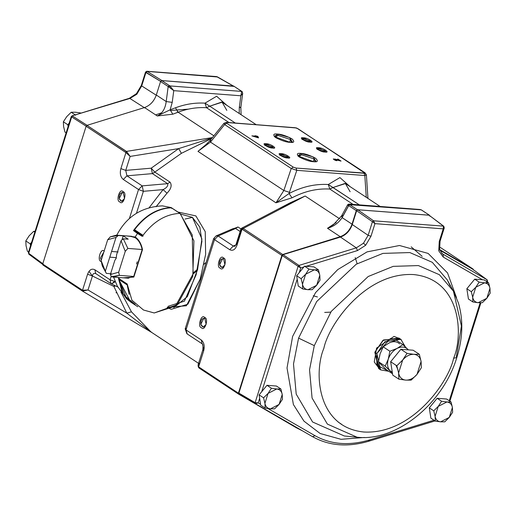 <?xml version="1.0" encoding="UTF-8"?>
<svg xmlns="http://www.w3.org/2000/svg" width="516" height="516" viewBox="0 0 516 516"><rect width="100%" height="100%" fill="white"/><g stroke="black" fill="none" stroke-linecap="round" stroke-linejoin="round"><path stroke-width="0.77" d="M313.225 295.752L317.43 296.958M121.034 240.714L116.597 254.788L116.274 258.006L114.804 260.47L110.366 274.544L118.686 272.19L125.259 251.344L121.034 240.714L125.259 251.344L127.858 248.415L123.311 238.805L121.034 240.714L123.311 238.805L127.858 248.415L142.152 249.505L127.858 248.415L125.259 251.344L118.686 272.19L110.366 274.544L111.359 276.699L119.357 275.37L113.23 277.047L111.359 276.699L110.366 274.544L114.804 260.47L116.274 258.006L116.597 254.788L121.034 240.714M102.426 266.198L106.341 273.39L111.25 273.764L106.341 273.39L102.252 265.611M110.295 236.825L116.429 235.148L123.201 235.87L128.22 239.179L123.311 238.805L128.22 239.179L123.201 235.87L118.293 235.496L110.295 236.825L107.696 239.753L110.295 236.825M133.676 276.46L119.357 275.37L118.686 272.19L119.357 275.37L133.676 276.46M101.123 260.599L107.696 239.753L101.123 260.599L105.348 271.229L116.016 237.405L107.696 239.753L116.016 237.405L118.293 235.496L116.016 237.405L111.579 251.479L118.119 251.976L111.579 251.479L105.348 271.229L102.071 265.056L101.123 260.599M136.527 263.999L137.224 261.805M106.341 273.39L105.348 271.229L106.341 273.39M115.965 258.813L116.332 257.658L109.785 257.155L116.332 257.658L115.965 258.813M121.905 239.985L123.201 235.87L121.905 239.985M130 236.186L135.134 237.624M135.411 237.799L135.192 236.986L126.433 235.915L135.192 236.986L137.475 233.425L133.451 230.555C144.248 215.894 156.832 208.238 171.202 207.587L162.392 205.858L171.202 207.587C156.832 208.238 144.248 215.894 133.451 230.555L137.475 233.425L135.192 236.986C138.843 239.521 141.274 243.726 142.506 249.602L133.85 277.066L123.234 277.808L133.85 277.066L142.506 249.602C141.274 243.726 138.843 239.521 135.192 236.986L135.411 237.799M143.519 310.026L131.935 300.235L127.207 284.006L118.422 278.208L122.344 293.062L131.973 302.918L126.801 299.028L118.422 278.208L127.207 284.006L131.922 300.209L143.467 310.006L154.213 312.973L175.427 306.136L193.145 273.848L192.236 234.928L179.987 213.385C165.617 214.03 153.033 221.686 142.235 236.354L137.475 233.425L142.235 236.354C153.033 221.686 165.617 214.03 179.987 213.385L192.236 234.928L193.145 273.848L175.427 306.136L154.213 312.973L149.04 311.522M134.728 230.652L133.451 230.555L134.728 230.652M171.531 208.225L171.202 207.587L171.531 208.225M133.921 276.434L133.85 277.066M130.922 236.212L135.25 237.747C138.643 240.075 140.952 244.036 142.171 249.621L133.657 276.64L126.801 278.085M180.316 214.024L179.987 213.385M171.77 208.445L171.435 207.813L171.77 208.445L171.435 207.813L179.968 213.443L171.435 207.813C157.567 208.419 145.273 215.72 134.547 229.717L143.08 235.341L134.547 229.717L142.951 235.593L134.424 229.962L134.728 230.594M134.424 229.962L134.547 229.717C145.273 215.72 157.567 208.419 171.435 207.813M135.115 304.343L123.601 294.881L118.77 279.124L119.448 278.563L118.77 279.124L127.304 284.755L118.738 279.382L127.271 285.013L118.738 279.382L130.632 302.034L137.766 306.736M129.135 294.333L127.323 285.664L129.135 294.333M75.381 112.224L80.664 112.952L75.381 112.224L71.214 112.236L75.381 112.224M66.732 116.648L71.214 112.236L66.732 116.648L63.365 121.802L66.732 116.648M63.597 126.575L63.365 121.802L63.597 126.575L64.958 132.09L63.597 126.575M66.125 132.864L64.958 132.09L66.125 132.864M68.106 126.581L67.822 124.743L63.365 121.802L67.822 124.743L69.228 123.027L67.822 124.743L68.106 126.581M75.678 115.178L71.214 112.236L75.678 115.178M29.167 235.786L33.656 231.368L35.094 231.284L33.656 231.368L29.167 235.786L25.8 240.94L29.167 235.786M26.039 245.713L25.8 240.94L26.039 245.713L27.393 251.228L26.039 245.713M28.567 251.995L27.393 251.228L28.567 251.995M30.541 245.719L30.257 243.881L25.8 240.94L30.257 243.881L31.663 242.165L30.257 243.881L30.541 245.719M34.824 232.142L33.656 231.368L34.824 232.142M308.013 289.702L312.174 289.695L316.663 285.284L308.013 289.702C304.969 289.334 303.131 287.502 302.492 284.2L302.724 288.973L308.013 289.702L302.724 288.973L302.492 284.2L305.62 274.273L301.131 278.685L302.492 284.2L301.131 278.685L305.62 274.273L314.27 269.849L308.987 269.12L305.62 274.273L308.987 269.12L314.27 269.849C317.314 270.216 319.152 272.055 319.791 275.351L318.437 269.836L314.27 269.849L318.437 269.836L319.791 275.351L316.663 285.284L320.03 280.13L319.791 275.351L320.03 280.13L316.663 285.284L312.174 289.695L308.013 289.702L316.663 285.284L319.791 275.351C319.152 272.055 317.314 270.216 314.27 269.849L305.62 274.273L302.492 284.2C303.131 287.502 304.969 289.334 308.013 289.702M313.98 266.895L318.437 269.836L313.98 266.895L304.53 266.179L308.987 269.12L304.53 266.179L296.674 275.744L301.131 278.685L296.674 275.744L298.267 286.032L302.724 288.973L298.267 286.032L296.674 275.744L304.53 266.179L313.98 266.895M478.184 302.699L482.344 302.686L486.833 298.274L478.184 302.699C475.139 302.324 473.301 300.493 472.662 297.19L472.901 301.963L478.184 302.699L472.901 301.963L472.662 297.19L475.791 287.264L471.308 291.675L472.662 297.19L471.308 291.675L475.791 287.264L484.447 282.839L479.158 282.11L475.791 287.264L479.158 282.11L484.447 282.839C487.485 283.207 489.329 285.045 489.961 288.347L488.607 282.832L484.447 282.839L488.607 282.832L489.961 288.347L486.833 298.274L490.2 293.12L489.961 288.347L490.2 293.12L486.833 298.274L482.344 302.686L478.184 302.699L486.833 298.274L489.961 288.347C489.329 285.045 487.485 283.207 484.447 282.839L475.791 287.264L472.662 297.19C473.301 300.493 475.139 302.324 478.184 302.699M484.15 279.891L488.607 282.832L484.15 279.891L474.701 279.169L479.158 282.11L474.701 279.169L466.845 288.734L471.308 291.675L466.845 288.734L468.438 299.022L472.901 301.963L468.438 299.022L466.845 288.734L474.701 279.169L484.15 279.891M440.619 421.83L444.786 421.824L449.268 417.405L440.619 421.83C437.574 421.462 435.736 419.624 435.098 416.328L435.336 421.101L440.619 421.83L435.336 421.101L435.098 416.328L438.232 406.402L433.743 410.813L435.098 416.328L433.743 410.813L438.232 406.402L446.882 401.977L441.599 401.248L438.232 406.402L441.599 401.248L446.882 401.977C449.926 402.345 451.764 404.183 452.403 407.479L451.042 401.964L446.882 401.977L451.042 401.964L452.403 407.479L449.268 417.405L452.635 412.258L452.403 407.479L452.635 412.258L449.268 417.405L444.786 421.824L440.619 421.83L449.268 417.405L452.403 407.479C451.764 404.183 449.926 402.345 446.882 401.977L438.232 406.402L435.098 416.328C435.736 419.624 437.574 421.462 440.619 421.83M446.585 399.023L451.042 401.964L446.585 399.023L437.136 398.3L441.599 401.248L437.136 398.3L429.286 407.872L433.743 410.813L429.286 407.872L430.879 418.16L435.336 421.101L430.879 418.16L429.286 407.872L437.136 398.3L446.585 399.023M270.449 408.84L274.609 408.833L279.098 404.415L270.449 408.84C267.404 408.472 265.566 406.634 264.927 403.338L265.166 408.111L270.449 408.84L265.166 408.111L264.927 403.338L268.056 393.405L263.573 397.823L264.927 403.338L263.573 397.823L268.056 393.405L276.705 388.987L271.422 388.251L268.056 393.405L271.422 388.251L276.705 388.987C279.749 389.354 281.594 391.186 282.226 394.488L280.872 388.974L276.705 388.987L280.872 388.974L282.226 394.488L279.098 404.415L282.465 399.261L282.226 394.488L282.465 399.261L279.098 404.415L274.609 408.833L270.449 408.84L279.098 404.415L282.226 394.488C281.594 391.186 279.749 389.354 276.705 388.987L268.056 393.405L264.927 403.338C265.566 406.634 267.404 408.472 270.449 408.84M276.415 386.033L280.872 388.974L276.415 386.033L266.966 385.31L271.422 388.251L266.966 385.31L259.109 394.882L263.573 397.823L259.109 394.882L260.703 405.17L265.166 408.111L260.703 405.17L259.109 394.882L266.966 385.31L276.415 386.033M405.531 347.72L401.08 339.496L390.373 338.599L376.835 353.55L376.873 365.186L388.735 371.288L380.66 369.901L376.835 353.55L384.91 341.74L400.835 339.328L405.434 346.991M400.835 339.328L398.823 337.999L382.904 340.412L374.829 352.228L376.835 353.55L374.829 352.228L383.478 339.967L399.784 338.728L394.056 336.413L376.59 348.068L374.261 361.98L379.699 369.179L374.829 352.228L378.647 368.579L380.66 369.901M378.486 361.735L380.111 353.802L383.188 346.829L388.954 343.03L396.172 340.192L402.873 344.611L408.375 349.861L402.873 344.611L396.172 340.192L388.954 343.03L383.188 346.829L389.883 351.254L397.107 348.41L402.873 344.611L397.107 348.41L389.883 351.254L383.188 346.829L380.111 353.802L378.486 361.735L385.188 366.154L388.264 359.181L389.883 351.254L388.264 359.181L385.188 366.154L378.486 361.735L381.905 365.386L378.486 361.735M386.774 369.998L381.905 365.386L386.774 369.998L392.528 373.797L386.774 369.998M399.59 343.843C396.759 341.289 393.218 341.018 388.954 343.03C393.218 341.018 396.759 341.289 399.59 343.843M392.444 373.255L385.188 366.154L390.057 370.765C387.471 367.921 386.871 364.064 388.264 359.181C389.941 354.331 392.889 350.738 397.107 348.41C401.371 346.404 404.918 346.675 407.743 349.222L408.304 349.854L407.743 349.222C404.918 346.675 401.371 346.404 397.107 348.41C392.889 350.738 389.941 354.331 388.264 359.181C386.871 364.064 387.471 367.921 390.057 370.765L392.444 373.255M392.295 372.288L390.057 370.765L392.295 372.288M405.77 380.124L411.181 380.111L417.018 374.371C413.587 378.338 409.839 380.253 405.77 380.124C401.816 379.641 399.423 377.254 398.597 372.965L398.9 379.17L405.77 380.124L398.9 379.17L398.597 372.965L402.667 360.058L396.83 365.799L398.597 372.965L396.83 365.799L402.667 360.058C406.098 356.092 409.846 354.176 413.909 354.311L407.04 353.357L402.667 360.058L407.04 353.357L413.909 354.311C417.87 354.789 420.256 357.175 421.088 361.464L419.321 354.298L413.909 354.311L419.321 354.298L421.088 361.464L417.018 374.371L421.391 367.669L421.088 361.464L421.391 367.669L417.018 374.371L411.181 380.111L405.77 380.124C409.839 380.253 413.587 378.338 417.018 374.371L421.088 361.464C420.256 357.175 417.87 354.789 413.909 354.311C409.846 354.176 406.098 356.092 402.667 360.058L398.597 372.965C399.423 377.254 401.816 379.641 405.77 380.124M413.148 350.222L419.321 354.298L413.148 350.222L400.868 349.287L407.04 353.357L400.868 349.287L390.657 361.722L396.83 365.799L390.657 361.722L392.728 375.1L398.9 379.17L392.728 375.1L390.657 361.722L400.868 349.287L413.148 350.222M395.933 365.205L397.926 369.669M257.49 137.424L256.117 136.521L253.543 136.321L256.123 136.501L257.497 137.404L253.562 136.308M255.639 135.798L254.988 135.753L255.588 136.147L251.879 135.863L258.019 137.753L258.671 137.798L256.775 136.547L258.142 136.656L257.607 136.301L255.639 135.798L254.981 135.773L255.581 136.166M338.141 159.16L337.464 159.109L339.612 160.528L335.426 159.134L333.252 159.005L335.2 160.315L336.864 160.695L334.065 159.309L335.884 159.515L341.044 161.076L338.141 159.16M367.973 198.441L367.882 197.364L367.218 197.938L367.882 197.364L366.392 174.879L365.005 172.763L296.59 127.981L365.005 172.763L364.444 172.576L364.851 173.112L364.077 173.253L364.825 175.524L366.36 175.021L364.851 173.112L366.392 174.879L364.825 175.524L296.81 170.332L289.005 193.552C301.937 186.766 315.031 183.754 328.279 184.509L339.928 177.588L350.093 186.644L339.928 177.588L328.279 184.509L359.33 204.871L333.026 187.521L345.404 183.554L350.119 191.739M224.047 123.227L226.589 122.363L295.068 127.723L227.046 122.531L226.279 122.673L226.679 123.208L224.634 124.556L210.451 142.081L283.845 190.507L291.224 168.493L224.634 124.556L291.224 168.493L293.269 167.139L226.679 123.208L293.269 167.139L291.224 168.493L283.845 190.507L210.451 142.081L197.976 151.356L207.845 143.009M170.764 309.155L167.12 307.297L186.399 305.769L200.214 279.021L205.639 254.375L205.233 231.645L195.867 215.907L177.93 212.024L195.867 215.907L205.233 231.645L205.639 254.375L200.214 279.021L200.782 279.395L200.214 279.021L187.882 304.195L171.202 309.323M150.975 331.949L131.438 311.819L126.788 313.141L88.023 289.986L92.429 276.015L87.578 274.228C89.332 269.745 91.751 268.255 94.841 269.758C91.751 268.255 89.332 269.745 87.578 274.228L82.521 290.263L42.693 264.037L86.133 126.252L42.693 264.037L42.944 265.018L42.693 264.037L82.521 290.263L87.578 274.228L92.429 276.015C92.854 273.551 94.067 272.809 96.06 273.777C94.067 272.809 92.854 273.551 92.429 276.015L113.888 286.464L126.788 313.141L113.888 286.464L92.429 276.015L88.023 289.986L126.788 313.141L131.438 311.819L120.963 292.12L131.438 311.819L151.065 332.014L198.563 363.348M338.199 422.056L341.56 424.275L338.199 422.056M228.872 230.439L237.999 226.988L235.58 228.504L233.129 228.614L216.062 235.928L218.12 235.986L235.58 228.504L240.134 231.51L235.58 228.504L218.12 235.986L216.062 235.928L213.65 238.592L214.488 239.637L213.65 238.592L185.186 328.873L186.018 329.918L214.488 239.637L229.71 249.686C232.806 251.189 235.225 249.699 236.979 245.21L242.036 229.181L236.979 245.21C235.225 249.699 232.806 251.189 229.71 249.686L214.488 239.637L186.018 329.918L201.246 339.96C204.059 342.353 204.871 345.978 203.678 350.835L198.621 366.863L238.424 393.186L281.865 255.401L242.036 229.181L242.733 228.24L241.585 228.233L243.23 228.459L305.15 196.022L278.64 208.825L305.15 196.022L339.67 218.803L305.15 196.022L243.23 228.459L282.704 254.504L340.257 236.689C345.83 234.632 349.758 230.452 352.035 224.17L342.14 217.636L348.693 205.626L356.298 210.644L348.693 205.626L342.14 217.636L352.035 224.17L356.298 210.644L357.433 209.715L348.835 204.072L421.23 209.857L429.428 215.211L421.23 209.857L349.822 204.697L357.433 209.715L429.428 215.211L429.931 216.269L429.428 215.211L357.433 209.715L356.298 210.644L352.035 224.17C349.758 230.452 345.83 234.632 340.257 236.689L282.704 254.504L281.865 255.401L238.424 393.186L238.676 394.166L296.313 427.738L302.499 430.866M473.056 269.036L473.307 270.016L473.056 269.036L439.626 249.563L473.056 269.036L439.232 246.719L473.082 269.055L439.232 246.719M411.175 246.841L422.178 256.355M242.694 93.312L240.849 95.776L241.727 91.416L169.893 85.927L241.727 91.416L233.696 86.069L161.702 80.573L169.893 85.927L173.763 90.655L240.849 95.776L239.308 107.496L239.205 113.475L239.308 107.496L240.849 95.776L173.763 90.655L168.177 86.52L166.204 101.549C165.294 108.747 162.321 113.546 157.277 115.958C162.321 113.546 165.294 108.747 166.204 101.549L156.309 95.021L166.204 101.549L168.177 86.52L160.566 81.502L156.309 95.021C154.026 101.31 150.098 105.483 144.525 107.547L157.277 115.958L172.802 114.197L178.11 112.204C187.566 108.637 197.035 107.141 206.516 107.702L229.02 122.55L206.516 107.702C197.035 107.141 187.566 108.637 178.11 112.204L213.863 135.792L178.11 112.204L172.802 114.197L157.277 115.958L144.525 107.547L86.978 125.362L126.846 151.775L130.135 156.419L125.73 170.39L151.182 168.19L178.665 148.608L130.135 156.419L125.936 152.575L120.879 168.609C119.686 173.46 120.499 177.085 123.311 179.478L138.533 189.527L129.393 218.52L138.533 189.527L123.311 179.478C120.499 177.085 119.686 173.46 120.879 168.609L125.936 152.575L86.133 126.252L86.978 125.362L144.525 107.547C150.098 105.483 154.026 101.31 156.309 95.021L160.566 81.502L161.702 80.573L234.174 86.385M88.991 271.339L92.39 276.008M115.977 292.662L116.997 293.004M193.687 272.545L197.705 269.094M188.456 109.128L170.286 110.508M161.708 112.746L155.671 114.9M296.313 427.738L238.624 394.127M204.684 317.521C209.077 318.23 204.723 332.052 201.466 327.718C197.073 327.002 201.427 313.186 204.684 317.521C201.427 313.186 197.073 327.002 201.466 327.718C204.723 332.052 209.077 318.23 204.684 317.521L204.839 318.553L203.885 318.211L200.795 324.345L203.207 327.092L206.142 324.364L204.839 318.553L206.142 324.364C204.201 327.815 202.42 327.808 200.795 324.345C200.666 319.965 202.014 318.03 204.839 318.553L204.684 317.521M223.46 257.955C227.859 258.664 223.499 272.48 220.248 268.146C215.856 267.436 220.209 253.62 223.46 257.955C220.209 253.62 215.856 267.436 220.248 268.146C223.499 272.48 227.859 258.664 223.46 257.955L223.621 258.98L222.667 258.645L219.577 264.779L221.99 267.527L224.924 264.798L223.621 258.98L224.924 264.798C222.983 268.249 221.203 268.243 219.577 264.779C219.448 260.399 220.796 258.464 223.621 258.98L223.46 257.955M340.257 236.689L327.505 228.278L336.148 222.538L327.505 228.278L340.257 236.689M236.979 243.797L241.385 229.826L240.914 229.033L242.036 229.181L240.914 229.033L236.141 244.165L236.979 243.797M233.348 246.035L235.838 244.965L233.348 246.035L234.845 246.338L233.348 246.035L218.12 235.986L233.348 246.035L229.71 249.686L233.348 246.035M185.012 219.055L192.436 217.378L180.897 214.134L192.436 217.378L185.012 219.055M173.737 307.626L187.353 296.655L197.557 269.662L201.898 238.972L192.436 217.378L199.84 227.143L201.93 241.314L196.132 274.738L184.399 301.17L168.081 306.31M111.456 283.929L110.972 283.652L110.069 279.801L94.841 269.758L110.069 279.801L111.179 276.299L110.069 279.801L115.268 281.755L111.456 283.929L115.042 281.201L114.92 281.588L110.069 279.801L110.972 283.652L117.777 287.006M123.092 191.726C127.484 192.436 123.131 206.252 119.873 201.917C115.481 201.208 119.835 187.392 123.092 191.726C119.835 187.392 115.481 201.208 119.873 201.917C123.131 206.252 127.484 192.436 123.092 191.726L123.247 192.752L122.292 192.416L119.202 198.55L121.615 201.298L124.549 198.57L123.247 192.752L124.549 198.57C122.608 202.02 120.828 202.014 119.202 198.55C119.073 194.171 120.421 192.236 123.247 192.752L123.092 191.726M101.259 261.586L101.091 261.489C96.698 260.774 101.052 246.958 104.309 251.292C101.052 246.958 96.698 260.774 101.091 261.489L101.259 261.586M211.695 138.475L181.413 153.323L178.665 148.608L151.182 168.19L152.401 173.621L126.942 175.827L142.171 185.876L167.623 183.67L152.401 173.621L151.182 168.19L125.73 170.39L126.942 175.827L152.401 173.621L154.819 172.099L170.041 182.148C172.163 185.244 171.144 188.927 167.003 193.197L156.451 206.245M156.09 206.761L167.003 193.197L163.101 189.604L167.003 193.197C171.144 188.927 172.163 185.244 170.041 182.148L167.623 183.67L170.041 182.148L154.819 172.099L151.182 168.19L154.819 172.099L152.401 173.621L167.623 183.67C168.248 185.831 166.739 187.811 163.101 189.604L149.143 207.722L163.101 189.604L143.383 191.307L136.456 213.295L143.383 191.307L163.101 189.604C166.739 187.811 168.248 185.831 167.623 183.67L142.171 185.876L143.383 191.307L142.171 185.876L126.942 175.827L125.73 170.39L130.135 156.419L178.665 148.608L181.413 153.323L154.819 172.099L181.413 153.323L211.25 138.643M419.985 209.502L348.835 204.072L347.707 204.684L341.631 215.823L342.14 217.636L341.631 215.823L343.314 215.262L348.423 205.897L347.707 204.684L348.693 205.626L348.165 205.136L349.403 204.368L348.165 205.136M366.27 197.312L364.825 175.524L364.077 173.253L296.061 168.061L296.81 170.332L364.825 175.524L366.27 197.312M126.452 151.407L212.418 137.572L126.452 151.407L125.614 152.304L130.135 156.419L126.846 151.775L125.936 152.575L126.846 151.775L126.452 151.407L86.978 125.362L86.133 126.252L125.614 152.304L126.452 151.407M175.453 107.799C185.296 104.122 195.138 102.574 204.981 103.155L216.63 96.234L226.801 105.29L216.63 96.234L204.981 103.155C195.138 102.574 185.296 104.122 175.453 107.799L170.145 109.798L175.453 107.799L178.11 112.204L175.453 107.799M173.763 90.655L172.221 102.374L170.145 109.798L172.221 102.374L173.763 90.655L169.893 85.927L168.971 86.901L173.763 90.655M237.999 226.988L240.946 228.93L237.999 226.988L235.58 228.504M380.131 206.458L345.172 183.393L333.026 187.521L329.808 189.056L353.06 204.394L329.808 189.056C317.05 188.327 304.459 191.243 292.043 197.809L275.963 202.807L197.976 151.356L275.963 202.807L283.845 190.507L275.963 202.807L292.043 197.809C304.459 191.243 317.05 188.327 329.808 189.056L328.279 184.509C315.031 183.754 301.937 186.766 289.005 193.552L292.043 197.809L289.005 193.552L275.963 202.807L289.005 193.552L289.431 192.345L283.845 190.507L289.431 192.345L296.81 170.332L291.224 168.493L296.81 170.332L296.061 168.061L293.269 167.139L296.061 168.061L364.851 173.112L297.861 128.645L295.068 127.723L296.545 128.039M256.097 124.62L221.874 102.039L209.735 106.167L235.29 123.034L209.735 106.167L222.112 102.2L226.821 110.385M205.394 262.87L204.026 264.257M197.338 270.474L193.435 273.719M342.14 217.636C338.49 223.022 333.607 226.569 327.505 228.278C333.607 226.569 338.49 223.022 342.14 217.636M341.631 215.823L333.465 224.621L327.505 228.278L333.272 224.75M239.308 107.496L240.837 107.483L239.308 107.496M166.204 101.549L172.221 102.374L166.204 101.549M239.837 107.173L240.837 107.483L241.095 114.726M157.277 115.958L170.145 109.798L157.277 115.958M172.802 114.197L170.145 109.798L172.802 114.197M206.516 107.702L204.981 103.155L209.735 106.167L206.516 107.702L209.735 106.167L204.981 103.155L206.516 107.702M349.822 204.697L348.693 205.626L349.822 204.697M242.694 93.331L242.159 91.629L233.696 86.069L242.159 91.629L241.727 91.416L240.849 95.776L242.694 93.319L240.837 107.483M168.971 86.901L169.893 85.927L169.306 85.591L168.177 86.52L168.971 86.901M168.177 86.52L169.306 85.591L161.702 80.573L160.566 81.502L168.177 86.52M421.553 210.025L429.428 215.211M339.605 160.547L337.458 159.128L338.135 159.18M341.005 161.076L334.058 159.334M336.393 160.36L336.858 160.715L335.194 160.334L333.246 159.025M257.6 136.321L258.135 136.675L256.768 136.566M258.632 137.798L251.911 135.889M277.531 134.083C281.026 134.141 285.832 135.727 291.933 138.83C294.875 141.694 294.243 142.861 290.031 142.332C286.535 142.274 281.73 140.687 275.628 137.585C272.687 134.721 273.319 133.554 277.531 134.083L274.312 136.566L290.031 142.332L292.475 142.293L289.708 137.579L277.531 134.083L278.15 135.463L274.725 136.237L274.964 137.121L278.15 135.463L290.534 139.546L278.15 135.463L277.531 134.083M301.092 153.452C304.595 153.51 309.394 155.097 315.502 158.199C318.443 161.063 317.811 162.23 313.599 161.702C310.097 161.643 305.298 160.057 299.196 156.954C296.249 154.091 296.887 152.923 301.092 153.452L297.88 155.935L313.599 161.702L316.044 161.663L313.276 156.948L301.092 153.452L301.718 154.832L298.293 155.606L298.532 156.49L301.718 154.832L314.102 158.915L301.718 154.832L301.092 153.452M302.312 139.52L303.911 138.817L309.89 140.791L309.497 142.042L309.89 140.791L310.522 142.106L310.755 141.868L309.89 140.791L303.911 138.817L303.466 137.83C307.31 137.456 316.037 143.216 309.91 142.081C306.065 142.455 297.332 136.695 303.466 137.83L301.808 139.114L309.91 142.081L311.167 142.061L303.466 137.83L303.911 138.817L302.26 139.191M317.366 149.453L318.972 148.75L324.945 150.724L324.551 151.975L324.945 150.724L325.577 152.039L325.809 151.801L324.945 150.724L318.972 148.75L318.52 147.763C322.365 147.389 331.098 153.155 324.964 152.014C321.12 152.388 312.393 146.628 318.52 147.763L316.869 149.047L324.964 152.014L326.222 151.994L318.52 147.763L318.972 148.75L317.314 149.124M266.159 143.77C270.003 143.396 278.737 149.156 272.603 148.021C268.759 148.395 260.032 142.635 266.159 143.77L264.508 145.048L272.603 148.021L273.861 147.995L266.159 143.77L266.611 144.757L264.953 145.125L265.011 145.454L266.611 144.757L272.583 146.725L266.611 144.757L266.159 143.77M281.22 153.704C285.058 153.329 293.791 159.089 287.657 157.954C283.819 158.328 275.086 152.568 281.22 153.704L279.562 154.981L287.657 157.954L288.921 157.935L281.22 153.704L281.665 154.69L280.065 155.387L281.665 154.69L287.638 156.658L281.665 154.69L281.22 153.704M226.279 122.673L223.957 123.324L224.634 124.556L226.679 123.208L226.279 122.673M203.265 147.118L197.976 151.356L210.451 142.081L209.941 140.636L210.451 142.081L224.634 124.556L223.996 123.272M296.59 127.981L226.589 122.363L223.989 123.285L209.941 140.636L211.192 140.726M113.888 286.464L114.597 285.458L113.888 286.464L115.565 285.929L113.888 286.464M203.678 349.416L202.465 343.985M213.65 238.592L214.488 238.224M187.237 333.936L186.018 329.918L185.186 328.866L186.024 328.499M214.488 239.637L218.12 235.986L214.488 239.637M186.018 329.918L186.921 333.762L202.149 343.811L201.246 339.96L186.018 329.918M201.246 339.96L202.149 343.811C202.923 343.759 203.156 345.752 202.84 349.79L203.678 350.835C204.871 345.978 204.059 342.353 201.246 339.96M236.979 245.21L236.141 244.165L236.979 245.21M238.676 394.166L199.17 368.102L238.676 394.166L238.424 393.186L198.944 367.134L199.195 368.114L198.744 367.74L198.067 364.922L198.621 366.863L203.678 350.835L202.84 349.79L198.067 364.915L199.273 363.393M198.067 364.922L198.744 367.74L198.067 366.031M289.921 202.911L305.15 196.022L289.85 202.949L241.585 228.233L240.914 229.033M212.121 137.94L178.665 148.608L212.121 137.94M120.879 168.609L125.73 170.39L120.879 168.609M123.311 179.478L126.942 175.827L123.311 179.478M138.533 189.527L142.171 185.876L138.533 189.527L143.383 191.307L138.533 189.527M94.841 269.758L95.744 273.603L94.841 269.758M96.06 273.777L110.972 283.652M88.023 289.986L82.418 291.069L88.023 289.986L82.521 290.263L88.023 289.986M82.579 291.159L152.02 332.639M151.936 332.588L126.788 313.141M82.521 290.263L82.857 291.282L82.521 290.263M152.059 332.665L82.496 291.114L42.944 265.018L82.418 291.069L82.173 290.089L82.857 291.282M242.733 228.24L242.036 229.181L242.385 229.349L243.23 228.459L242.733 228.24M243.23 228.459L242.385 229.349L281.865 255.401L282.704 254.504L243.23 228.459M329.808 189.056L333.026 187.521L328.279 184.509L329.808 189.056M103.819 252.034L100.426 258.116L101.304 260.012L100.426 258.116L103.819 252.034M288.509 157.741L287.638 156.658L287.244 157.915L287.638 156.658L288.276 157.98M273.222 148.04L272.583 146.725L272.19 147.976L272.583 146.725L273.222 148.04M315.895 161.153L314.102 158.915L313.231 161.669L314.102 158.915L315.192 161.74M291.624 142.371L292.327 141.784L290.534 139.546L289.663 142.3L290.534 139.546L291.624 142.371M357.149 263.689L355.214 257.613M324.693 312.425L330.73 312.135M71.976 115.894L129.89 98.453L129.252 98.337L129.89 98.453L136.811 94.254L141.7 85.92L141.326 85.43L141.7 85.92L145.989 72.324L147.118 71.389L217.455 76.974M216.585 76.594L233.348 86.062L217.03 76.729L146.75 71.26L147.118 71.389L146.099 72.64L160.908 81.547L145.989 72.324L141.7 85.92L137.043 93.796L129.89 98.453L144.732 107.921L129.89 98.453L71.982 115.887L129.252 98.337L136.495 93.602L141.326 85.43L145.531 72.085L146.75 71.26L216.565 76.587M28.948 254.259L28.374 252.601L28.69 253.279L71.685 116.932L72.524 116.036L71.685 116.932L86.527 126.401L71.685 116.932L28.69 253.279L28.948 254.259L42.634 264.366L28.89 254.22L28.374 252.601L71.247 116.616L71.982 115.887M43.157 263.96L28.69 253.279L43.157 263.96M162.037 80.619L147.118 71.389L162.037 80.619M87.365 125.511L72.524 116.036L87.365 125.511M156.541 95.396L141.7 85.92L156.541 95.396M177.356 111.643L177.878 112.062M443.463 226.131L429.073 215.211L357.769 209.76L373.552 220.796L357.769 209.76L356.64 210.696L372.423 221.725L373.552 220.796L443.463 226.131L443.966 227.188L443.476 228.73L443.966 227.188L444.263 227.937L443.225 228.852L444.263 227.93L443.779 226.253L429.073 215.211L443.779 226.253L443.463 226.131L443.225 228.852L443.463 226.131L373.552 220.796L374.951 223.641L373.552 220.796L372.423 221.725L374.951 223.641L372.423 221.725L368.134 235.328L370.978 236.251L368.134 235.328L363.496 243.21L365.663 245.255L363.496 243.21L356.324 247.854L357.485 250.57L365.663 245.255L370.978 236.251L374.951 223.641L443.225 228.852L439.251 241.462L439.677 240.785L439.251 241.462L438.768 250.834L439.264 248.996M439.677 240.785L440.051 241.282L444.263 227.937M438.768 250.834L443.296 257.116L438.768 250.834L439.251 241.462L443.225 228.852L374.951 223.641L370.978 236.251L365.663 245.255L357.485 250.57L306.156 266.301L357.485 250.57L356.324 247.854L298.957 265.437L300.738 267.959L303.847 267.011L300.738 267.959L298.957 265.437L298.113 266.333L300.738 267.959L298.113 266.333L255.123 402.68L258.194 402.899L259.645 398.3L258.194 402.899L255.123 402.68L255.388 403.667L258.194 402.899L255.381 403.667L312.644 436.723L314.979 435.685L268.017 408.575L314.979 435.685L312.638 436.717L255.388 403.667L255.123 402.68L238.882 393.102L239.14 394.082L255.388 403.667L239.14 394.082M261.728 391.696L297.203 279.169L261.728 391.696M299.286 272.558L300.738 267.959L299.286 272.558M260.567 404.273L258.194 402.899L260.567 404.273M435.053 420.914L369.185 441.103L369.811 439.871C349.171 445.972 330.891 444.573 314.979 435.685C330.891 444.573 349.171 445.972 369.811 439.871L369.185 441.103L368.547 440.987M443.296 257.116L443.212 254.485L442.496 254.02L443.212 254.485L443.296 257.116L482.518 279.762L443.296 257.116M433.975 420.205L369.811 439.871L433.975 420.205M486.659 282.155L487.052 279.801L441.864 253.491L487.052 279.801L486.659 282.155M487.214 281.91L487.626 281.452L487.214 281.91M487.278 280.027L487.433 282.059M480.157 302.776L449.255 400.79L480.157 302.776M283.097 254.652L282.252 255.549L298.113 266.333L298.957 265.437L283.097 254.652L298.957 265.437L356.324 247.854L363.496 243.21L368.134 235.328L352.273 224.544C349.983 230.839 346.049 235.019 340.463 237.07L356.324 247.854L340.463 237.07L283.097 254.652M472.695 269.197L487.052 279.801L472.592 269.12L439.819 250.195M298.583 338.122L316.708 301.518L356.208 264.244L382.93 253.395L409.846 252.563L432.305 262.328L447.295 279.924L432.305 262.328L409.846 252.563L382.93 253.395L356.208 264.244L316.708 301.518L298.583 338.122L293.501 363.941L296.203 394.108L312.58 421.991L344.32 435.988L312.58 421.991L296.203 394.108L293.501 363.941L298.583 338.122L314.296 345.636L309.542 369.791L312.07 398.023L327.389 424.107L357.085 437.207L327.389 424.107L312.07 398.023L309.542 369.791L314.296 345.636L298.583 338.122M456.563 297.816L447.54 272.925L428.132 253.421L399.481 245.5L367.082 251.879L337.748 269.597L315.56 292.624L292.611 336.432L287.025 367.985L293.391 404.518L303.956 421.14L320.139 433.498L341.018 439.316L364.412 437.471L341.018 439.316L320.139 433.498L303.956 421.14L293.391 404.518L287.025 367.985L292.611 336.432L315.56 292.624L337.748 269.597L367.082 251.879L399.481 245.5L428.132 253.421L447.54 272.925L456.563 297.816M456.428 356.485L456.821 357.523L453.616 358.246C448.965 381.472 412.271 434.614 363.915 432.021C316.231 427.28 313.986 371.165 323.855 348.339C328.511 325.106 365.199 271.964 413.561 274.557C461.246 279.298 463.491 335.413 453.616 358.246L456.821 357.523L456.428 356.485L461.446 326.041L453.435 291.179L439.413 274.718L418.399 265.579L393.218 266.359L368.205 276.505L331.253 311.387L314.296 345.636L331.253 311.387L368.205 276.505L393.218 266.359L418.399 265.579L439.413 274.718L453.435 291.179L458.382 302.911C463.407 319.791 462.891 337.999 456.821 357.523C443.147 403.525 396.54 441.915 357.085 437.207L344.32 435.988M453.616 358.246C463.491 335.413 461.246 279.298 413.561 274.557C365.199 271.964 328.511 325.106 323.855 348.339C313.986 371.165 316.231 427.28 363.915 432.021C412.271 434.614 448.965 381.472 453.616 358.246M372.423 221.725L356.64 210.696L352.273 224.544L368.134 235.328L372.423 221.725M298.113 266.333L282.252 255.549L238.882 393.102L255.123 402.68L298.113 266.333M128.574 278.221L113.23 277.047M131.774 236.322L116.429 235.148M102.432 266.217L102.065 265.05M116.513 235.722C126.091 216.914 141.384 206.961 162.392 205.858L171.338 207.613M113.578 277.073L117.267 286.045L126.555 298.777M133.754 276.486L127.716 278.201M180.226 213.476L193.919 240.843L192.79 276.402L177.349 304.582L154.213 312.973M134.56 230.542L143.087 236.173M180.168 213.495L171.635 207.871M419.953 209.502L421.411 209.889M204.671 145.951L209.941 140.636M185.186 328.873L186.921 333.762M236.141 244.165L234.857 246.332M233.593 86.14L217.275 76.8M442.489 254.014L439.6 249.467L440.051 241.282M369.185 441.103C348.016 447.404 329.169 445.94 312.644 436.723M449.875 401.196L480.906 302.769M472.643 269.152L487.11 279.833M453.435 291.179L447.295 279.924L450.113 285.832"/></g></svg>
